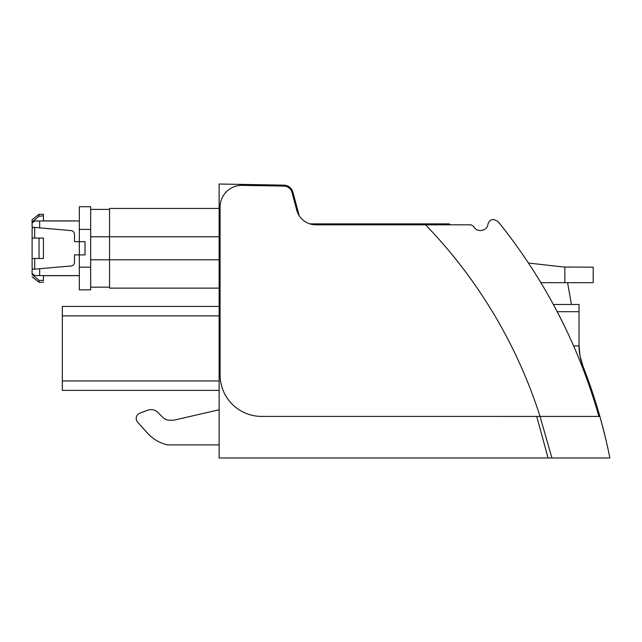 <?xml version="1.0" encoding="UTF-8"?>
<svg xmlns="http://www.w3.org/2000/svg" width="642" height="642" viewBox="0 0 642 642"><rect width="100%" height="100%" fill="white"/><g stroke="black" fill="none" stroke-linecap="round" stroke-linejoin="round"><path stroke-width="0.96" d="M567.584 282.665L571.428 304.477L579.02 304.477L579.02 345.38L580.015 355.965L579.02 345.95A56.689 56.689 0 0 0 582.976 366.181L580.015 355.965L582.976 366.181A547.891 547.891 0 0 1 599.861 416.417L540.034 416.417A490.592 490.592 0 0 0 425.534 224.812L315.896 224.812A19.838 19.838 0 0 1 296.732 210.111L291.99 192.391A8.498 8.498 0 0 0 283.925 186.092L242.178 185.361A21.724 21.724 0 0 0 220.078 207.085L220.078 374.856A41.561 41.561 0 0 0 260.652 416.409L540.034 416.417L551.919 457.979L609.9 457.979A547.891 547.891 0 0 0 599.861 416.417M425.534 224.812L471.084 224.812L473.636 226.409C477.07 233.544 487.808 230.47 487.88 224.299C489.878 218.89 493.425 218.152 498.521 222.092C545.042 280.129 578.506 344.906 598.914 416.417M579.02 311.691L557.216 311.691L564.615 326.361M573.089 344.682L573.651 345.95L579.02 345.95M528.462 263.027L559.519 266.566A94.462 94.462 0 0 0 564.848 267.024L593.192 267.176L593.192 282.665L540.885 282.665M592.173 391.524L591.434 389.341M582.984 366.205L587.823 379.061M590.801 387.487L592.189 391.58M592.253 391.78L589.348 383.33M592.068 391.227L591.852 390.569M601.875 423.72L605.944 439.882M600.535 418.833L603.135 428.503M596.635 405.463L599.716 415.904M606.056 440.34L607.348 445.989M603.496 429.899L605.021 436.006M605.318 437.234L605.679 438.743M600.559 418.905L600.872 420.045M603.199 428.76L603.416 429.586M606 440.107L606.826 443.67M595.904 403.08L596.121 403.802M594.179 397.623L594.492 398.61M596.771 405.904L597.758 409.187M598.36 411.225L599.05 413.576M602.148 424.739L603.448 429.731M603.536 430.068L604.756 434.939M605.647 438.598L605.799 439.256L605.647 438.598M595.856 402.935L596.627 405.431M594.147 397.542L594.428 398.401M597.871 409.564L598.007 410.029M570.216 267.176L569.149 267.168M450.082 224.812A508.56 508.56 0 0 0 449.223 223.873L309.845 223.873M299.212 215.712L292.896 192.151C291.468 187.833 288.483 185.498 283.941 185.145L219.131 184.013L219.131 457.979L551.919 457.979M536.72 416.417L548.083 457.979L536.72 416.417M173.918 420.197L169.536 420.197A9.445 9.445 0 0 1 162.859 417.428A9.445 9.445 0 0 0 169.536 420.197L173.918 420.197L219.131 409.765M162.859 417.428L157.796 412.373L162.859 417.428M147.885 410.174L139.924 413.071L147.885 410.174A9.445 9.445 0 0 1 157.796 412.373M137.653 422.187L147.596 433.238L137.653 422.187A5.666 5.666 0 0 1 139.924 413.071M219.131 444.906L167.787 444.906A37.782 37.782 0 0 1 147.596 433.238M62.33 306.427L219.131 306.427L62.33 306.427L62.33 390.392L219.131 390.392M219.131 288.122L109.557 288.122L109.557 208.441L219.131 208.441M167.787 444.906A37.782 37.782 0 0 1 164.577 444.079M90.666 229.387L79.327 229.387L79.327 206.724L90.666 206.724L90.666 289.847L79.327 289.847L90.666 289.847L79.327 289.847L79.327 241.673L74.504 241.673L74.504 234.362A3.78 3.78 0 0 0 71.053 230.598L39.66 227.846L39.66 220.968L79.327 220.968M43.431 220.888L74.504 220.888M43.431 238.078L39.05 238.078L39.05 258.485L43.431 258.485L43.431 238.078L32.1 238.078L32.1 228.448L33.256 227.292M34.7 258.485L34.7 269.15M79.327 275.675L43.431 275.675M34.7 227.412L34.7 238.078M33.256 269.279L32.1 268.115L32.1 258.485L39.05 258.485M32.1 258.485L32.1 238.078M90.666 209.388L109.557 209.388M109.557 287.175L90.666 287.175M43.431 275.595L43.431 280.385L39.05 280.385L32.1 274.455L32.1 269.375L71.053 265.973A3.78 3.78 0 0 0 74.504 262.209L74.504 254.898L85.001 254.898L85.001 241.673L79.327 241.673L79.327 229.387M79.327 275.595L34.7 275.595L32.1 273.5M43.431 280.385L43.431 280.666C43.431 282.825 43.431 282.825 43.431 280.666M39.05 280.385L39.05 282.287L43.431 282.287M39.66 275.595L39.66 268.717M90.666 206.724L79.327 206.724M39.66 227.846L32.1 227.188L32.1 223.063L34.7 220.968L39.66 220.968M43.431 215.897L43.431 214.276L39.05 214.276L39.05 216.177L43.431 215.897M43.431 216.177L43.431 220.968M32.1 223.063L32.1 222.124L39.05 216.177M32.1 222.124L32.1 219.725L39.05 214.276M564.848 267.024L564.848 282.665M62.33 380.947L219.131 380.947M62.33 315.872L219.131 315.872M90.666 259.785L219.131 259.785M90.666 236.778L219.131 236.778M90.666 267.176L79.327 267.176M553.372 304.477L579.02 304.477M39.05 282.287L32.1 276.838"/></g></svg>
